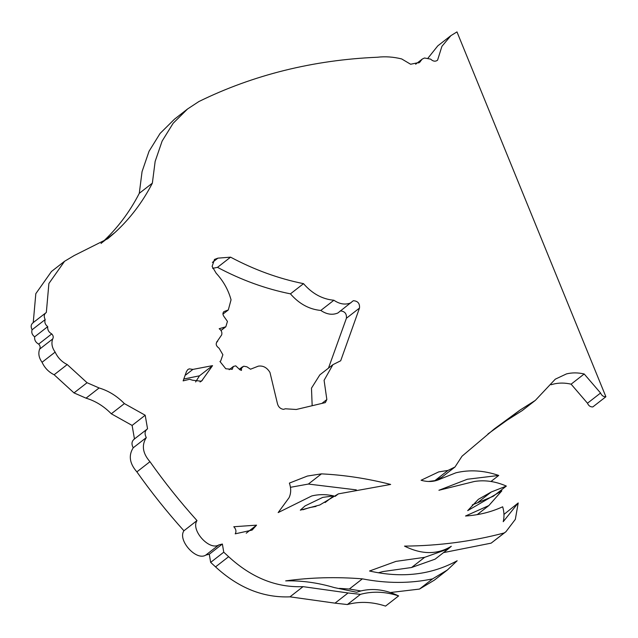 <?xml version="1.0" encoding="UTF-8"?>
<svg xmlns="http://www.w3.org/2000/svg" width="638" height="638" viewBox="0 0 638 638"><rect width="100%" height="100%" fill="white"/><g stroke="black" fill="none" stroke-linecap="round" stroke-linejoin="round"><path stroke-width="0.96" d="M212.637 268.343L217.494 267.354C241.292 280.026 265.607 288.862 290.442 293.855C299.118 303.84 309.239 309.366 320.81 310.443C326.712 314.43 332.398 315.276 337.869 312.995L353.324 300.705C357.838 301.016 359.896 303.481 359.489 308.074L340.692 360.765L332.916 364.673L324.088 380.312L326.847 399.555L325.34 402.602L296.271 409.484L285.346 408.791L283.543 409.357C280.337 408.862 278.296 406.924 277.418 403.543L269.97 372.44C266.979 367.552 263.103 365.462 258.334 366.148L250.527 369.211L246.898 366.802L243.7 366.204L241.523 368.134L241.467 370.407L239.832 369.729L235.757 365.853L233.38 366.435L232.224 369.33L225.788 368.756L219.943 361.483L220.684 360.996L222.885 354.72L219.049 348.189C215.796 345.812 215.341 343.467 217.702 341.155L216.633 342.016M217.151 341.482L221.681 334.886C222.311 332.47 221.482 330.412 219.185 328.722L225.82 326.784L227.447 321.416L223.826 316.312C222.622 314.438 222.662 312.867 223.93 311.599L228.3 309.956L231.052 299.82C228.348 289.939 223.404 281.087 216.202 273.255L212.119 266.429L214.48 259.435L217.885 258.151L230.581 257.162C254.379 269.842 278.694 278.67 303.529 283.663C312.197 293.647 322.318 299.182 333.889 300.251C339.791 304.238 345.477 305.084 350.948 302.803M189.582 379.283L183.138 380.878L186.463 371.563L187.811 369.561L189.263 368.86L192.875 369.41L212.55 365.638L201.464 381.229L192.7 380.248L189.582 379.283M333.674 495.885C326.026 494.227 318.729 494.243 311.767 495.949L278.16 512.585L289.046 497.736C291.111 493.341 291.223 488.469 289.389 483.102L307.412 476.044L321.456 473.867C344.368 475.007 367.432 478.532 390.655 484.441L338.371 493.868L319.782 504.993L300.315 510.153L305.028 505.926L322.74 497.385L333.674 495.885L325.109 502.553M302.97 509.754L309.661 507.577L316.041 506.42M290.457 487.304L308.369 484.059L356.339 489.88M424.501 57.994L430.642 59.143C433.098 61.439 435.411 61.782 437.58 60.163L441.911 46.335L450.875 35.664L456.975 31.9L605.893 396.74C603.452 396.836 601.682 395.6 600.565 393.024L584.193 373.98C578.02 372.552 572.119 372.528 566.488 373.9L555.291 379.171L535.338 400.385L519.93 410.146L494.45 428.808L462.008 456.218L455.006 466.984L447.964 470.437L438.769 471.881L421.08 480.255C428.13 482.248 434.55 481.826 440.356 478.994L455.907 472.806C469.568 469.512 483.843 470.389 498.741 475.446L467.319 479.25L438.92 490.271L474.425 481.467C484.832 479.808 495.479 481.339 506.357 486.076L491.236 492.01L478.372 499.323L467.686 510.639L501.867 490.829L488.852 505.567L465.517 516.014C478.787 515.137 491.172 512.059 502.672 506.795C504.203 512.011 504.395 516.979 503.23 521.701L518.208 502.943L515.337 519.34L505.95 531.709L504.227 532.953C472.256 541.423 439.024 545.809 404.508 546.112C421.798 554.685 437.397 554.733 451.305 546.272L448.195 548.967L424.653 557.325L395.983 561.376L369.538 571.01C401.956 578.323 431.16 574.91 457.159 560.77L447.374 569.997L432.572 578.881C410.122 583.595 386.732 583.587 362.384 578.849C336.194 576.768 310.626 577.446 285.672 580.883C301.67 580.476 317.884 582.709 334.304 587.59L356.658 592.247L361.132 590.876C373.254 588.029 385.751 589.711 398.622 595.908C385.918 591.769 373.748 591.107 362.121 593.914L360.446 594.361L348.093 592.965L303.058 586.649C276.326 587.718 251.516 577.733 228.635 556.695L223.755 552.197L222.375 544.031L218.882 544.892C209.416 551.104 190.427 530.003 196.998 520.584C180.171 501.883 164.492 482.248 149.954 461.689C142.649 453.315 141.429 445.284 146.293 437.604C144.34 433.792 144.754 430.857 147.545 428.808L145.193 415.234L124.386 403.599C116.929 395.991 108.508 390.783 99.113 387.968L87.071 382.72L67.221 364.561C61.814 361.913 57.787 357.759 55.147 352.096C51.973 347.678 51.16 343.3 52.691 338.961C53.64 337.303 53.329 335.62 51.742 333.913C48.743 332.238 47.395 329.822 47.714 326.656C45.17 324.614 44.325 322.254 45.186 319.566C43.647 316.448 44.022 314.079 46.335 312.461L48.895 283.503L64.558 261.293L74.231 255.519L107.806 238.684L114.944 232.527C130.152 218.563 142.625 202.102 152.362 183.146L155.146 161.43L162.132 141.07L173.153 123.27L187.548 108.994L198.881 101.546C225.98 88.243 254.514 77.868 284.492 70.419C314.47 62.987 345.421 58.6 377.345 57.245C385.248 56.311 393.351 56.878 401.677 58.935L410.617 64.247L419.525 62.388L422.244 59.087L424.501 57.994M398.622 595.908L385.543 606.1C372.839 601.961 360.669 601.291 349.034 604.106L347.367 604.545L335.014 603.149L289.979 596.841C263.239 597.902 238.437 587.917 215.548 566.887L210.668 562.381L209.296 554.223L205.803 555.084L218.882 544.892M347.367 604.545L360.446 594.361M448.195 548.967L435.108 559.159L411.566 567.509L382.896 571.56L378.294 572.796M490.981 481.483L498.741 475.446M605.893 396.74L592.814 406.932C590.373 407.028 588.595 405.792 587.478 403.216L571.114 384.172C564.933 382.744 559.032 382.712 553.409 384.092L551.16 384.73M184.27 378.916L199.471 375.822L195.611 381.955M101.043 243.493L101.865 242.719C117.073 228.755 129.546 212.294 139.283 193.338L142.059 171.622L149.053 151.254L160.066 133.462L174.469 119.186L187.548 108.994M33.24 322.581L35.824 293.663L51.471 271.485L64.558 261.293M205.803 555.084C196.337 561.288 177.348 540.195 183.919 530.776C167.092 512.075 151.405 492.44 136.875 471.881C129.57 463.507 128.35 455.476 133.214 447.796C131.253 443.984 131.675 441.049 134.466 439L132.114 425.426L111.299 413.783C103.85 406.183 95.429 400.975 86.034 398.16L73.992 392.904L54.142 374.753C48.735 372.106 44.708 367.951 42.06 362.28C38.894 357.87 38.073 353.492 39.604 349.153C40.561 347.495 40.242 345.804 38.663 344.105C35.656 342.431 34.316 340.014 34.635 336.84C32.083 334.798 31.246 332.438 32.107 329.758C30.56 326.64 30.943 324.271 33.248 322.653M360.853 590.947L349.305 589.034L339.416 588.38M447.374 569.997L434.295 580.189L419.493 589.073L390.424 592.527M505.95 531.709L491.14 543.145L443.514 552.612M503.964 514.419L518.208 502.943M506.357 486.076L493.27 496.268L472.248 504.953M455.006 466.984L441.919 477.168L434.885 480.629L428.377 481.475M535.338 400.385L522.251 410.569L506.851 420.338L487.95 433.952M428.058 58.042L437.788 45.856L450.875 35.664M340.245 310.889C344.759 311.208 346.809 313.665 346.41 318.258L328.474 368.134M332.916 364.673L319.837 374.865L311.48 388.151L312.149 405.297M235.223 533.839C236.515 531.47 236.036 529.109 233.787 526.741L256.564 525.154L252.106 530.09L235.223 533.839M32.682 323.011L46.335 312.461M133.86 439.399L147.545 428.808M587.478 403.216L600.565 393.024M571.114 384.172L584.193 373.98M506.851 420.338L519.93 410.146M434.885 480.629L447.964 470.437M478.149 502.202L491.236 492.01M491.14 543.145L504.227 532.953M419.493 589.073L432.572 578.881M349.305 589.034L362.384 578.849M335.014 603.149L348.093 592.965M289.979 596.841L303.058 586.649M215.548 566.887L228.635 556.695M210.668 562.381L223.755 552.197M209.296 554.223L222.375 544.031M183.919 530.776L196.998 520.584M136.875 471.881L149.954 461.689M133.214 447.796L146.293 437.604M132.114 425.426L145.193 415.234M111.299 413.783L124.386 403.599M73.992 392.904L87.071 382.72M54.142 374.753L67.221 364.561M42.06 362.28L55.147 352.096M39.604 349.153L52.691 338.961M38.663 344.105L51.742 333.913M34.635 336.84L47.714 326.656M32.107 329.758L45.186 319.566M101.865 242.719L114.944 232.527M139.283 193.338L152.362 183.146M418.672 62.987L420.314 61.703M246.228 533.201L256.564 525.154M308.369 484.059L321.456 473.867M335.181 496.356L338.371 493.868M185.794 374.921L192.875 369.41M199.471 375.822L212.55 365.638M200.061 382.002L202.557 380.065M216.697 341.936L217.702 341.155M220.971 330.428L225.015 327.278M212.39 262.425L217.885 258.151M217.494 267.354L230.581 257.162M290.442 293.855L303.529 283.663M320.81 310.443L333.889 300.251M322.023 403.312L326.847 399.555M239.736 369.522L241.523 368.134M411.566 567.509L424.653 557.325M86.034 398.16L99.113 387.968M346.41 318.258L359.489 308.074M488.852 505.567L477.208 514.635M415.649 64.223L422.244 59.087M220.684 360.996L219.99 361.531M225.82 326.784L221.027 330.516M228.3 309.956L222.941 314.127M239.529 369.099L242.528 366.77M229.17 369.713L233.38 366.435"/></g></svg>
